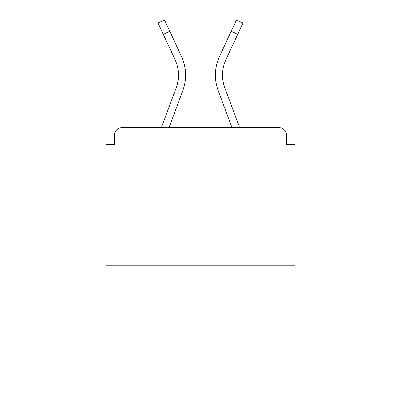 <?xml version="1.0" encoding="UTF-8"?>
<svg xmlns="http://www.w3.org/2000/svg" width="401" height="401" viewBox="0 0 401 401"><rect width="100%" height="100%" fill="white"/><g stroke="black" fill="none" stroke-linecap="round" stroke-linejoin="round"><path stroke-width="0.6" d="M286.73 144.576L286.73 135.759L286.73 144.576L294.996 144.576L294.996 380.95L106.004 380.95L106.004 144.576L114.27 144.576L114.27 135.759L114.27 144.576M294.996 265.241L106.004 265.241M286.73 135.759A8.266 8.266 0 0 0 278.464 127.493L122.536 127.493A8.266 8.266 0 0 0 114.27 135.759M278.464 127.493L243.477 127.493M157.523 127.493L122.536 127.493M182.841 90.566L169.052 127.493L182.841 90.566A44.08 44.08 0 0 0 181.528 56.596L169.788 31.298L163.292 34.311L158.074 23.063L164.57 20.05L169.788 31.298M176.129 88.06L161.408 127.493L176.129 88.06A36.917 36.917 0 0 0 178.46 75.147A36.917 36.917 0 0 1 176.129 88.06A36.917 36.917 0 0 0 178.46 75.147A36.917 36.917 0 0 1 176.129 88.06A36.917 36.917 0 0 0 175.031 59.614A36.917 36.917 0 0 1 178.46 75.147A36.917 36.917 0 0 0 175.031 59.614A36.917 36.917 0 0 1 178.46 75.147A36.917 36.917 0 0 0 175.031 59.614L163.292 34.311M222.54 75.147A36.917 36.917 0 0 0 224.871 88.06L239.592 127.493L224.871 88.06A36.917 36.917 0 0 1 222.54 75.147A36.917 36.917 0 0 0 224.871 88.06A36.917 36.917 0 0 1 222.54 75.147A36.917 36.917 0 0 0 224.871 88.06A36.917 36.917 0 0 1 222.54 75.147A36.917 36.917 0 0 0 224.871 88.06A36.917 36.917 0 0 1 222.54 75.147A36.917 36.917 0 0 0 224.871 88.06A36.917 36.917 0 0 1 222.54 75.147A36.917 36.917 0 0 0 224.871 88.06A36.917 36.917 0 0 1 225.969 59.614A36.917 36.917 0 0 0 222.54 75.147A36.917 36.917 0 0 1 225.969 59.614A36.917 36.917 0 0 0 222.54 75.147A36.917 36.917 0 0 1 225.969 59.614A36.917 36.917 0 0 0 222.54 75.147A36.917 36.917 0 0 1 225.969 59.614A36.917 36.917 0 0 0 222.54 75.147A36.917 36.917 0 0 1 225.969 59.614A36.917 36.917 0 0 0 222.54 75.147A36.917 36.917 0 0 1 225.969 59.614L237.708 34.311L231.212 31.298L236.43 20.05L242.926 23.063L237.708 34.311M218.159 90.566L231.948 127.493L218.159 90.566A44.08 44.08 0 0 1 219.472 56.596L231.212 31.298"/></g></svg>
